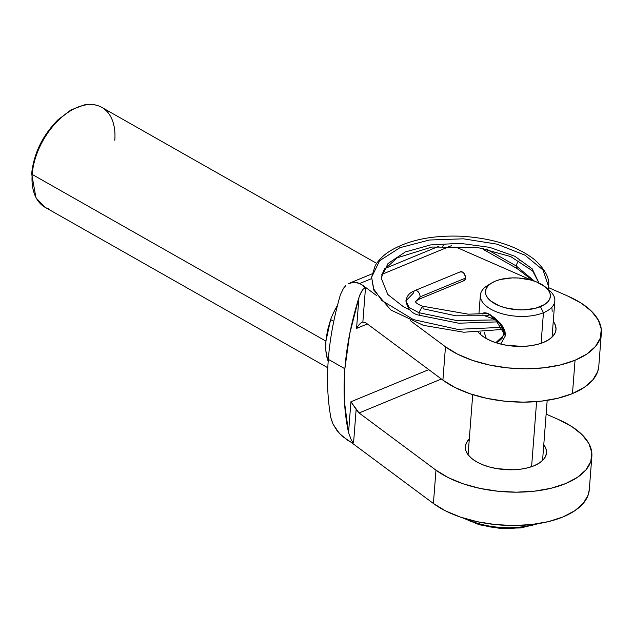 <?xml version="1.0" encoding="UTF-8"?>
<svg xmlns="http://www.w3.org/2000/svg" width="633" height="633" viewBox="0 0 633 633"><rect width="100%" height="100%" fill="white"/><g stroke="black" fill="none" stroke-linecap="round" stroke-linejoin="round"><path stroke-width="0.95" d="M49.026 209.056A57.453 34.815 -60.4 0 1 32.18 174.415A1.915 0.934 -175.6 0 1 31.65 173.703A1.915 0.934 -175.6 0 1 32.236 173.102L33.731 163.346M325.932 341.132L32.18 174.415A57.453 34.815 119.6 0 0 45.133 207.339L36.002 197.939L31.65 173.703A1.915 0.934 4.4 0 0 32.18 174.415L325.932 341.132L327.451 330.553L330.624 319.586A57.453 34.815 -60.4 0 1 337.484 305.351A57.453 34.815 -60.4 0 0 330.624 319.586A28.73 5.634 -159.2 0 1 333.741 321.469A28.73 5.634 20.8 0 0 330.624 319.586L325.932 341.132L325.892 350.911L327.554 359.52C325.853 354.116 325.315 347.984 325.932 341.132M328.179 361.245A57.453 34.815 -60.4 0 1 327.554 359.52A57.453 34.815 -60.4 0 0 328.179 361.245M543.771 444.777A40.694 19.845 -175.6 0 1 546.508 452.896A40.694 19.845 -175.6 0 1 534.086 465.753L527.835 467.795L520.745 469.156L513.086 469.765L497.245 468.689L489.673 467.043L482.726 464.733L476.673 461.845L471.743 458.498L468.127 454.81L465.959 450.933L465.334 447.009L466.268 443.195L469.298 439.041A40.694 19.845 -175.6 0 0 465.35 446.653L465.35 446.676A40.694 19.845 -175.6 0 0 489.333 466.948A40.694 19.845 -175.6 0 0 534.086 465.753L539.253 463.087L543.138 459.914L545.599 456.346L546.524 452.532L545.899 448.607L543.739 444.73M553.266 321.406A40.694 19.845 -175.6 0 1 556.003 329.524A40.694 19.845 -175.6 0 1 543.581 342.382L548.748 339.715L552.633 336.542L555.086 332.982L556.019 329.16L555.394 325.235L553.226 321.358M345.705 285.736L343.513 288.229L340.435 294.63A250.122 151.572 119.6 0 0 332.333 328.701A250.122 151.572 119.6 0 0 328.321 359.354L344.882 368.754A250.122 151.572 -60.4 0 1 358.935 297.589L361.356 291.734L363.097 289.257L364.228 288.442L365.415 288.806L362.859 322.007L366.009 322.941L442.902 380.132A86.183 42.015 4.4 0 0 572.477 393.584A86.183 42.015 4.4 0 0 598.786 366.357L601.35 333.013A86.183 42.015 -175.6 0 1 575.049 360.24L572.477 393.584L575.049 360.24L560.49 364.909L543.858 367.813L525.928 368.81L507.524 367.876L489.475 365.027L472.614 360.414L457.714 354.243L445.466 346.789L410.382 320.694L445.466 346.789L442.902 380.132L445.466 346.789A86.183 42.015 -175.6 0 0 575.049 360.24L586.87 354.021L595.416 346.528L600.298 338.125L601.287 329.176L598.335 320.1L591.586 311.317L581.347 303.223L568.078 296.189A86.183 42.015 -175.6 0 1 601.35 333.013M351.03 282.587L348.245 283.821L353.942 282.104L351.03 282.587M356.862 282.421L353.942 282.104L359.647 283.544L356.862 282.421M362.954 285.428L359.647 283.544L371.531 278.639L359.647 283.544L362.954 285.428L365.415 288.806L362.954 285.428L376.682 295.635L362.954 285.428M331.739 421L330.94 418.002A250.122 151.572 -60.4 0 1 327.728 388.599A250.122 151.572 119.6 0 0 330.94 418.002L333.045 424.157L339.399 433.447L347.588 440.259L350.896 442.135L353.586 442.586L356.142 409.377L359.077 412.969L435.979 470.161L448.227 477.614L463.119 483.786L479.98 488.399L498.029 491.24L516.441 492.181L534.371 491.176L550.995 488.28L565.554 483.612L577.375 477.385L585.929 469.9L590.803 461.489L591.792 452.548L588.848 443.472L582.091 434.689L571.852 426.595L558.583 419.56A86.183 42.015 -175.6 0 1 591.855 456.385A86.183 42.015 -175.6 0 1 530.644 491.556A86.183 42.015 -175.6 0 1 435.979 470.161L433.407 503.504L350.896 442.135L353.586 442.586L351.465 440.402L348.546 432.6L350.919 401.773L428.786 369.64L350.919 401.773L348.546 432.6L344.479 402.01L344.882 368.754L328.321 359.354A250.122 151.572 119.6 0 1 332.333 328.701A250.122 151.572 -60.4 0 1 340.435 294.63L343.513 288.229M558.583 419.56L546.129 414.109L558.583 419.56M362.282 322.189L361.221 322.775L362.859 322.007L365.415 288.806L364.228 288.442L363.097 289.257L360.011 294.574L358.935 297.589L356.561 328.416L358.935 297.589L349.74 333.654L344.882 368.754A250.122 151.572 -60.4 0 0 348.546 432.6L351.465 440.402L353.586 442.586L356.142 409.377L350.919 401.773L359.077 412.969L441.383 379.001L359.077 412.969L435.979 470.161L433.407 503.504A86.183 42.015 4.4 0 0 528.08 524.899A86.183 42.015 4.4 0 0 589.291 489.728L591.855 456.385M333.045 424.157L336.954 430.495L342.073 436.153L350.896 442.135L433.407 503.504L445.656 510.958L460.555 517.129L477.417 521.742L495.465 524.583L513.877 525.525L531.799 524.52L548.431 521.624L562.99 516.955L574.811 510.728L583.357 503.243L588.239 494.832L589.307 489.491M356.561 328.416L367.369 323.961L356.561 328.416L357.882 326.185L356.561 328.416M328.321 359.354A250.122 151.572 119.6 0 0 327.728 388.599A250.122 151.572 119.6 0 1 328.321 359.354M455.895 247.068L531.894 280.348L455.895 247.068M548.447 287.596L568.078 296.189L548.447 287.596M381.826 274.39L451.527 245.628L381.826 274.39M478.342 332.333L481.23 335.126L486.168 338.473L492.221 341.361L499.168 343.672L506.74 345.317L522.581 346.393L530.24 345.784L537.33 344.431L543.581 342.382A40.694 19.845 -175.6 0 1 478.342 332.333M442.578 247.353L443.187 245.509M598.802 366.127L597.734 371.468L592.852 379.871L584.306 387.364L572.477 393.584L557.918 398.252L541.294 401.156L523.364 402.153L504.952 401.219L486.904 398.371L470.05 393.758L455.151 387.586L442.902 380.132L366.009 322.941L362.859 322.007M359.473 324.262L357.882 326.185L361.221 322.775L359.473 324.262M376.667 263.368L101.85 107.404A57.453 34.815 119.6 0 0 58.774 119.953A57.453 34.815 119.6 0 0 32.18 174.415A57.453 34.815 -60.4 0 1 56.44 122.296A57.453 34.815 -60.4 0 1 97.957 105.687A57.453 34.815 -60.4 0 1 114.795 140.32M60.317 118.26L53.077 125.571L46.557 134.085L41.034 143.462L36.698 153.344M485.574 316.112L495.457 319.641L505.395 335.751L502.46 326.106L494.848 317.877L486.959 313.248L481.982 313.992L482.726 313.359C484.419 312.306 486.943 312.773 490.314 314.759L500.529 323.455L503.646 328.147L505.071 331.921L505.395 335.751L500.735 344.083M547.189 288.695A37.347 18.207 -175.6 0 1 554.84 300.92A37.347 18.207 -175.6 0 1 543.438 312.718A37.347 18.207 4.4 0 0 549.27 290.302L545.535 287.129A32.56 15.872 -175.6 0 1 540.447 306.673L543.438 312.718L541.088 343.315L543.438 312.718A37.347 18.207 -175.6 0 1 502.373 313.826A37.347 18.207 -175.6 0 1 480.368 295.192A37.347 18.207 -175.6 0 1 489.8 284.28M491.675 282.983L487.497 285.546A37.347 18.207 4.4 0 0 493.107 310.376A37.347 18.207 4.4 0 0 543.438 312.718L540.447 306.673A32.56 15.872 -175.6 0 1 496.573 304.631A32.56 15.872 -175.6 0 1 491.675 282.983A32.56 15.872 -175.6 0 1 495.402 281.107L491.263 283.236L488.154 285.776L486.191 288.632L485.448 291.686L485.946 294.82L487.679 297.921L490.575 300.873L499.358 305.858L504.92 307.709L517.303 309.759L523.649 309.885L535.447 308.311L544.586 304.544L547.687 302.004L549.658 299.156L550.401 296.102L549.903 292.96L548.17 289.859L545.274 286.907L536.491 281.922L530.929 280.071L518.546 278.022L512.2 277.895L500.402 279.469L495.402 281.107A32.56 15.872 -175.6 0 1 545.535 287.129M486.318 338.56L484.134 332.024L486.247 338.52M497.641 342.01L495.781 342.651M491.485 316.904C493.677 317.908 496.462 320.243 499.841 323.898L502.847 328.59L503.789 333.678L502.104 338.307L498.495 341.567M536.602 401.607L531.593 466.687L536.602 401.607M536.831 523.863L530.494 525.825M521.236 527.598L511.235 528.397L500.869 528.191L490.543 526.988L480.661 524.844M471.585 521.821L463.68 518.055M481.001 334.928L480.392 332.254L481.001 334.928M466.157 518.902A55.063 26.847 4.4 0 0 534.663 524.171M551.865 307.242L552.198 311.294M500.711 344.075L505.395 335.751L503.789 333.678M503.393 335.656L495.821 342.667M484.997 250.177L483.952 249.734L483.24 248.421A4.787 2.904 119.6 0 0 484.253 249.948L517.375 268.748A4.787 2.904 -60.4 0 1 516.299 266.002A4.787 2.904 -60.4 0 1 519.297 260.82A4.787 2.904 -60.4 0 0 516.299 266.002L534.41 281.147L516.299 266.002L486.437 249.054L516.299 266.002A4.787 2.904 -60.4 0 0 517.343 268.724M419.56 315.289C412.241 314 407.684 309.205 405.888 300.881L409.124 307.496L418.832 312.678L456.963 320.599L495.774 319.902L456.963 320.599L418.832 312.678L419.56 315.289L418.832 312.678L409.124 307.496L405.888 300.881L413.381 293.119A4.787 3.007 67.6 0 1 414.868 290.579A4.787 3.007 67.6 0 1 418.413 292.05A4.787 3.007 67.6 0 1 420.003 296.877L415.438 301.648L420.003 296.877L465.492 278.109A4.787 3.007 -112.4 0 0 463.902 273.282A4.787 3.007 -112.4 0 0 460.357 271.802L414.868 290.579M418.294 299.504A4.787 3.007 -112.4 0 0 420.003 296.877A4.787 3.007 67.6 0 1 418.524 299.425L464.005 280.656A4.787 3.007 -112.4 0 0 465.492 278.109L420.003 296.877A4.787 3.007 -112.4 0 0 418.524 292.193A4.787 3.007 -112.4 0 0 415.09 290.5M409.962 310.043L403.142 306.514L387.815 294.519L381.153 277.95L388.021 263.502L405.342 251.958L430.598 244.916L460.128 243.325L489.649 247.337L514.882 256.294L532.171 268.819L539.007 283.022L532.171 268.819L514.882 256.294L489.649 247.337L460.128 243.325L430.598 244.916L405.342 251.958L388.021 263.502L381.153 277.95L383.669 270.212L397.318 257.781L431.841 247.036L477.527 247.456L510.696 256.579L532.67 270.995L538.944 282.991M489.032 315.756L455.76 315.788L423.335 308.817L422.607 306.206C418.397 304.615 416.008 303.096 415.438 301.64L418.658 299.362M548.162 289.352L548.558 286.512L548.131 289.328L548.558 286.512L543.059 270.054L524.955 255.154L496.992 244.156L463.411 238.815L429.324 240.026L399.914 247.693L379.65 260.717L371.603 277.214L373.763 289.044L381.881 300.548L413.365 319.578L457.493 329.334L502.23 327.348L457.493 329.334L413.365 319.578L381.881 300.548L373.763 289.044L371.603 277.214L373.731 290.009L390.846 309.996L423.422 325.362L463.91 332.23L503.164 329.397M422.567 306.198L418.832 312.678L422.567 306.198L468.309 314.174L487.853 313.533M463.15 280.799L465.12 279.557L465.366 276.368L463.744 273.1L462.501 272.063L460.064 271.953M327.807 367.765L45.133 207.339M438.985 246.221L384.666 268.645M372.085 273.836L349.978 282.959M31.65 173.703C33.826 153.415 42.546 135.494 57.809 119.946L70.864 110.007L84.26 104.912C90.851 103.709 96.707 104.54 101.85 107.404M542.56 460.5L547.189 400.365M552.055 337.128L554.84 300.92M468.088 454.771L472.716 394.636M478.912 314.134L480.368 295.192M538.73 523.57L520.706 527.946L499.904 528.365L479.395 524.773L462.217 517.683M532.939 280.664L517.335 268.724M419.6 315.297L458.601 323.21L497.957 321.873M371.603 277.214L375.14 265.836C378.368 260.179 383.297 255.249 389.928 251.056C408.348 240.034 432.165 235.096 461.37 236.244C492.482 238.158 516.86 245.944 534.513 259.617C545.235 269.492 549.919 278.457 548.558 286.512M405.888 300.881C407.628 292.683 412.661 291.979 414.726 290.642"/></g></svg>
